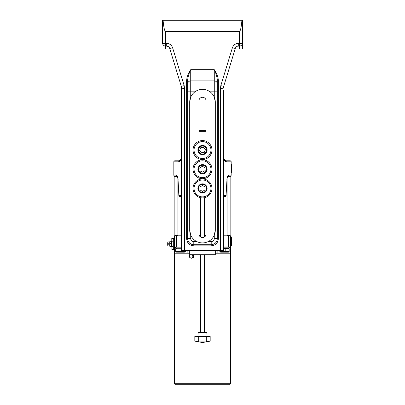 <?xml version="1.0" encoding="UTF-8"?>
<svg xmlns="http://www.w3.org/2000/svg" width="405" height="405" viewBox="0 0 405 405"><rect width="100%" height="100%" fill="white"/><g stroke="black" fill="none" stroke-linecap="round" stroke-linejoin="round"><path stroke-width="0.61" d="M224.026 242.413L224.026 243.44L224.026 242.413M223.489 247.531L223.489 91.403M184.584 250.604L184.584 88.381A3.073 0.375 180 0 1 181.511 88.007L181.511 250.604L223.489 250.604L223.489 90.123M189.702 250.604L189.702 254.699L215.298 254.699L215.298 250.604M214.888 233.336A12.798 12.798 0 0 0 215.298 230.126L214.275 235.143A12.798 12.798 0 0 1 208.079 241.643C204.358 243.349 200.642 243.349 196.921 241.643A12.798 12.798 0 0 1 190.725 235.143L189.702 230.126L189.702 102.151L190.725 97.139A12.798 12.798 0 0 1 195.969 91.145C200.323 88.756 204.677 88.756 209.031 91.145A12.798 12.798 0 0 1 214.275 97.139L215.298 102.151A12.798 12.798 0 0 0 214.275 97.139L214.275 80.909A3.073 3.073 0 0 1 217.343 83.982A3.073 3.073 0 0 0 214.275 80.909L190.725 80.909A3.073 3.073 0 0 0 187.657 83.982L187.657 238.575L186.629 238.697C187.064 243.04 189.454 245.43 193.798 245.865L211.202 245.865C215.546 245.43 217.936 243.04 218.371 238.697L218.371 80.23L217.343 80.109L217.343 238.575L218.371 238.697M239.355 31.479L239.355 43.406L238.282 43.406C235.376 43.573 233.417 45.021 232.404 47.749A3.073 0.359 17 0 0 235.345 48.276C235.847 46.909 236.829 46.185 238.282 46.099L239.355 46.099A3.073 3.073 0 0 0 242.428 43.031L242.428 48.914L242.428 43.031A3.073 3.073 0 0 1 239.355 46.099A3.073 3.073 0 0 0 242.428 43.031L242.428 20.25L241.912 20.25A25.201 3.073 90 0 1 239.355 31.479L165.645 31.479A25.201 3.073 90 0 1 163.088 20.25L242.428 20.25M162.572 20.25L163.088 20.25L162.572 20.25L162.572 43.031A3.073 3.073 0 0 0 165.645 46.099L166.718 46.099C168.171 46.185 169.153 46.909 169.654 48.276L169.234 47.405M217.343 91.145L209.031 91.145A12.798 12.798 0 0 0 195.969 91.145L187.657 91.145M190.112 98.941A12.798 12.798 0 0 0 189.702 102.151M189.702 230.126A12.798 12.798 0 0 0 190.112 233.336M214.275 235.143L214.275 238.575L217.343 238.575C216.974 242.296 214.928 244.347 211.202 244.716L193.798 244.716L193.798 241.643L196.921 241.643A12.798 12.798 0 0 0 199.174 242.484M200.85 242.818A12.798 12.798 0 0 0 205.826 242.484M208.079 241.643L211.202 241.643L211.202 245.865M215.298 102.151L215.298 230.126M198.916 197.205L198.916 233.969A3.584 3.584 0 0 0 202.5 237.548A3.584 3.584 0 0 0 206.084 233.969L206.084 197.205M206.084 179.673L206.084 178.008M206.084 160.476L206.084 158.811M206.084 141.279L206.084 100.875A3.584 3.584 0 0 0 202.5 97.291A3.584 3.584 0 0 0 198.916 100.875L198.916 141.279M198.916 158.811L198.916 160.476M198.916 178.008L198.916 179.673M242.428 43.031A3.073 0.375 -0 0 1 239.355 43.406L239.355 48.914L235.148 48.914L242.428 48.914M169.852 48.914L165.645 48.914L169.852 48.914M162.572 48.914L165.645 48.914L165.645 31.479M193.798 241.643A3.073 3.073 0 0 1 190.725 238.575L187.657 238.575A6.141 6.141 0 0 0 193.798 244.716C190.072 244.347 188.026 242.296 187.657 238.575L187.657 80.109C187.986 76.737 189.008 73.259 190.725 69.67C188.436 72.875 187.069 76.398 186.629 80.23L186.629 238.697M232.404 47.749L220.831 85.612L220.416 88.381A3.073 0.375 -0 0 0 223.489 88.007L223.768 86.138L223.489 88.007M218.371 80.23C217.93 76.398 216.564 72.875 214.275 69.67C215.992 73.259 217.014 76.737 217.343 80.109M187.657 80.109L186.629 80.23M238.282 43.406L238.282 46.099L237.912 46.124M236.505 46.666L236.039 47.071M168.9 47.01L166.718 46.099L166.718 43.406L165.645 43.406A3.073 0.375 0 0 1 162.572 43.031M181.511 88.007L181.232 86.138L181.511 88.007M220.831 85.612A3.073 0.359 17 0 0 223.768 86.138L235.345 48.276M184.584 88.381L184.169 85.612A3.073 0.359 163 0 1 181.232 86.138L169.654 48.276A3.073 0.359 163 0 0 172.596 47.749C171.583 45.021 169.624 43.573 166.718 43.406M224.026 167.63L224.026 169.214L224.026 167.63M224.026 93.965L224.026 92.937L224.026 93.965M192.532 254.699L193.413 255.297L193.347 257.362L191.17 258.329L189.55 257.231L189.621 255.165L190.401 254.679M190.375 254.699A1.792 1.655 -90 0 0 190.299 257.782A1.792 1.655 -90 0 0 192.831 256.33A1.792 1.655 -90 0 0 191.98 254.699M191.985 254.699L192.927 255.297L192.856 257.362L191.17 258.329M193.413 255.297L192.927 255.297M193.347 257.362L192.856 257.362M215.298 253.191L230.653 253.191L230.653 383.727L174.347 383.727L175.37 384.75L229.63 384.75L175.37 384.75M174.347 383.727L174.347 253.191L189.702 253.191M187.145 250.604L187.145 253.191M174.449 253.191L174.347 247.05L181.511 247.05M176.393 247.05L176.393 235.786L174.347 235.786L174.347 247.05M174.347 238.348L173.32 238.348L173.32 249.612L174.347 249.612M173.32 246.448L171.786 246.448L171.786 241.193L173.32 241.193M171.786 246.448L171.786 246.766M171.887 240.98L171.786 238.449L171.786 241.193M171.786 241.82A5.888 5.888 0 0 0 171.604 241.405A5.3 0.582 180 0 0 171.401 241.274A5.3 4.273 180 0 1 171.401 243.653A5.3 4.855 -0 0 1 171.401 246.361A5.3 0.582 -0 0 1 171.604 246.554A5.3 0.582 -0 0 1 171.401 246.685L170.125 246.685A5.3 0.582 -0 0 1 169.923 246.554A5.3 0.582 -0 0 1 170.125 246.361A5.3 4.855 -0 0 1 170.125 243.653A5.3 4.273 180 0 1 170.125 241.274A5.3 0.582 180 0 0 169.923 241.405A5.3 0.582 180 0 0 169.913 241.436M171.401 243.653L170.125 243.653M171.401 241.274L170.125 241.274M171.401 246.361L170.125 246.361M169.741 241.836L169.741 246.134A5.888 5.888 0 0 0 169.923 246.554M169.741 246.027L167.791 246.027L167.791 244.235L168.46 244.235L168.46 243.724L167.69 243.724L167.791 241.932L169.741 241.932M167.69 244.235L167.791 246.027M167.791 241.932L167.69 243.724M176.393 235.786L181.511 235.786M199.417 235.786L200.455 235.786M204.545 235.786L205.583 235.786M223.742 235.786L228.607 235.786L228.607 246.949L223.742 246.949M230.653 235.786L230.653 236.94L231.422 236.94L231.422 245.901L230.653 245.901L230.653 246.949L230.653 235.786L228.607 235.786M223.742 247.05L230.653 246.949L230.551 253.191M230.653 245.901L230.653 236.94M180.134 253.09L174.347 253.09M230.653 246.949L228.607 247.05M230.653 253.09L217.855 253.09L217.855 250.604M217.753 253.191L215.298 253.09M189.702 253.09L187.247 253.191M229.888 235.786L230.141 235.533L227.073 235.533M205.725 235.533L204.545 235.533M200.455 235.533L199.275 235.533M177.927 235.533L174.859 235.533L175.112 235.786M175.112 176.408L174.859 176.666L177.36 176.666M227.64 176.666L230.141 176.666L230.141 235.533M174.601 176.119L174.601 176.408L177.203 176.408M227.797 176.408L230.399 176.408L230.399 175.897M181 158.795L180.296 160.294L178.954 160.795L174.859 160.795A1.023 1.023 0 0 0 173.836 161.818L173.836 175.127A1.023 1.023 0 0 0 174.859 176.155L174.18 175.897M230.82 175.897L230.141 176.155A1.023 1.023 0 0 0 231.164 175.127L231.164 161.818A1.023 1.023 0 0 0 230.141 160.795L226.046 160.795L224.704 160.294L224 158.75L223.904 154.654L223.904 166.946M223.904 169.432L223.904 195.605A1.104 1.023 -0 0 1 223.742 196.136M223.742 148.508L224 148.508L223.924 158.75C224.112 160.608 225.134 161.635 226.997 161.818A1.023 0.947 -90 0 0 226.046 160.795L225.757 160.775M223.742 143.375A1.104 1.023 -0 0 1 223.904 143.902L223.904 148.508L224 143.902A1.023 1.023 0 0 0 223.742 143.228M223.924 158.75L223.742 154.654M224 148.508L224 143.902M181.511 196.405A1.104 1.023 180 0 1 181.096 195.605L181.096 143.902A1.104 1.023 180 0 1 181.511 143.102M223.742 196.627L225.129 196.627L223.742 196.627M181.511 143.016A1.023 1.023 0 0 0 181 143.902L181 158.75L181.076 143.902A1.023 0.947 -90 0 1 181.511 143.041M228 176.155L228.05 176.145C227.544 176.529 227.18 177.699 226.962 179.663L226.076 195.605L223.904 195.605M226.997 161.818L231.093 161.818A1.023 0.947 -90 0 0 230.141 160.795A1.023 1.023 0 0 1 231.164 161.818L231.093 175.127A1.023 0.947 -90 0 1 230.141 176.155L228.035 176.155A1.023 0.947 -90 0 0 228.946 175.127C227.807 175.355 227.124 176.853 226.891 179.612M181.096 195.605L178.848 195.655A1.023 1.023 0 0 0 179.871 196.627L181.511 196.627L179.871 196.627A1.023 0.947 90 0 1 178.924 195.605L178.038 179.663C177.648 177.142 177.289 175.967 176.95 176.145L177 176.155M178.109 179.612C177.876 176.853 177.193 175.355 176.053 175.127L173.907 175.127L173.907 161.818A1.023 0.947 90 0 1 174.859 160.795L178.954 160.795A1.023 0.947 90 0 0 178.003 161.818C179.866 161.635 180.888 160.608 181.076 158.75M176.053 175.127A1.023 0.947 90 0 0 176.96 176.15L174.859 176.155A1.023 0.947 90 0 1 173.907 175.127L173.836 175.127M231.164 174.104L231.164 162.845M231.164 172.955L231.422 172.955L231.422 163.995L231.164 163.995M181.511 247.819L175.37 247.819L175.37 247.05M175.37 247.819L181.511 248.073M181.754 248.716L175.643 248.716L176.575 248.073M175.643 251.53L185.333 251.53L184.407 252.168L176.575 252.168L175.643 251.53L175.643 248.716M185.333 251.53L185.333 250.604M181.754 251.53L181.754 250.604M176.909 251.53L176.909 248.716M223.489 248.073L229.63 247.819L223.489 247.819M228.425 248.073L229.164 248.716L223.489 248.356M220.543 250.604L220.543 251.53L219.859 251.53L220.593 252.168L228.425 252.168L229.164 251.53L229.164 248.716M219.859 251.53L219.859 250.604M220.543 251.53L225.195 251.53L225.195 248.716M225.195 251.53L229.164 251.53M211.972 188.436A9.472 9.472 0 0 0 197.767 180.235A9.472 9.472 0 0 0 197.767 196.638A9.472 9.472 0 0 0 211.972 188.436M210.944 188.436A8.444 8.444 0 0 1 198.278 195.752A8.444 8.444 0 0 1 198.278 181.121A8.444 8.444 0 0 1 210.944 188.436M207.107 188.436A4.607 4.607 0 0 0 200.197 184.447A4.607 4.607 0 0 0 200.197 192.426A4.607 4.607 0 0 0 207.107 188.436M205.062 186.958L205.062 189.915L202.5 191.393L199.938 189.915L199.938 186.958L202.5 185.485L205.062 186.958M211.972 169.244A9.472 9.472 0 0 0 197.767 161.043A9.472 9.472 0 0 0 197.767 177.446A9.472 9.472 0 0 0 211.972 169.244M210.944 169.244A8.444 8.444 0 0 1 198.278 176.555A8.444 8.444 0 0 1 198.278 161.929A8.444 8.444 0 0 1 210.944 169.244M207.087 168.814A4.607 4.607 0 0 0 199.837 165.483A4.607 4.607 0 0 0 200.576 173.431A4.607 4.607 0 0 0 207.087 168.814M204.91 167.533L205.188 170.475L202.773 172.186L200.09 170.951L199.812 168.009L202.227 166.298L204.91 167.533M211.972 150.047A9.472 9.472 0 0 0 197.767 141.846A9.472 9.472 0 0 0 197.767 158.249A9.472 9.472 0 0 0 211.972 150.047M210.944 150.047A8.444 8.444 0 0 1 198.278 157.363A8.444 8.444 0 0 1 198.278 142.732A8.444 8.444 0 0 1 210.944 150.047M206.717 151.9A4.607 4.607 0 0 0 201.999 145.466A4.607 4.607 0 0 0 198.784 152.771A4.607 4.607 0 0 0 206.717 151.9M205.436 149.723L204.247 152.432L201.31 152.751L199.564 150.366L200.753 147.663L203.69 147.339L205.436 149.723M200.455 254.699L200.455 332.282L204.545 332.282L204.545 254.699M200.455 197.686L200.455 236.905M206.879 332.763L206.368 332.282L198.632 332.282L198.121 332.763L206.879 332.763L207.107 336.469M210.18 341.076C207.952 341.754 206.666 341.754 206.317 341.076L206.317 336.469L210.18 336.469L210.18 341.076L206.474 341.997L198.526 341.997L194.82 341.076L194.82 336.469L198.683 336.469L198.683 341.076C198.339 341.754 197.063 341.754 194.856 341.086M206.317 336.469L198.683 336.469M206.317 341.076L198.683 341.076M204.545 342.007L200.455 342.007L200.966 342.519L204.034 342.519L204.545 342.007M198.916 131.362L206.084 131.362M206.084 130.339L198.916 130.339M224.026 241.385L224.026 243.44M190.725 238.575L190.725 235.143M190.725 97.139L190.725 80.909A3.073 3.073 0 0 0 187.657 83.982M214.275 238.575A3.073 3.073 0 0 1 211.202 241.643M184.169 85.612L172.596 47.749M220.416 88.381L220.416 250.604M214.275 80.909L214.275 69.67L190.725 69.67L190.725 80.909M187.657 238.575A6.141 6.141 0 0 0 193.798 244.716L193.798 245.865M223.742 166.906L223.742 169.467M223.742 92.684L223.742 95.241M173.219 246.655L173.32 249.505M171.887 238.348L173.219 238.348L173.219 240.98M173.219 249.612L171.887 249.612L171.887 246.655M183.05 252.168L183.05 253.191M221.95 253.191L221.95 252.168M228.946 175.127L231.164 175.127M223.904 143.902L223.924 143.902A1.023 0.947 90 0 0 223.742 143.304M226.152 195.655A1.023 1.023 0 0 1 225.129 196.627A1.023 0.947 -90 0 0 226.076 195.605L226.962 179.663M173.836 161.818L178.003 161.818M206.494 188.436A3.994 3.994 0 0 1 200.505 191.894A3.994 3.994 0 0 1 200.505 184.979A3.994 3.994 0 0 1 206.494 188.436M206.474 168.87A3.994 3.994 0 0 1 200.834 172.869A3.994 3.994 0 0 1 200.191 165.984A3.994 3.994 0 0 1 206.474 168.87M206.155 151.657A3.994 3.994 0 0 1 199.28 152.407A3.994 3.994 0 0 1 202.065 146.078A3.994 3.994 0 0 1 206.155 151.657M223.773 169.467L224.026 169.214M223.773 166.906L224.026 167.164M223.773 92.684L224.026 92.937M223.773 95.241L224.026 94.988M230.653 383.727L229.63 384.75M171.604 246.554A5.888 5.888 0 0 0 171.786 246.134M169.923 241.405A5.888 5.888 0 0 0 169.741 241.82M174.859 176.666L174.859 235.533M229.888 176.408L230.141 176.666M224.704 160.294L224 158.75M181 158.75L180.296 160.294M178.848 195.655L178.038 179.663M227.073 178.585L227.073 235.786M177.927 178.585L177.927 235.786M229.63 247.819L229.63 247.05M204.545 197.686L204.545 236.905M198.121 332.763L197.893 336.469M205.902 341.683L206.474 341.997M198.622 342.002L206.378 342.002"/></g></svg>
